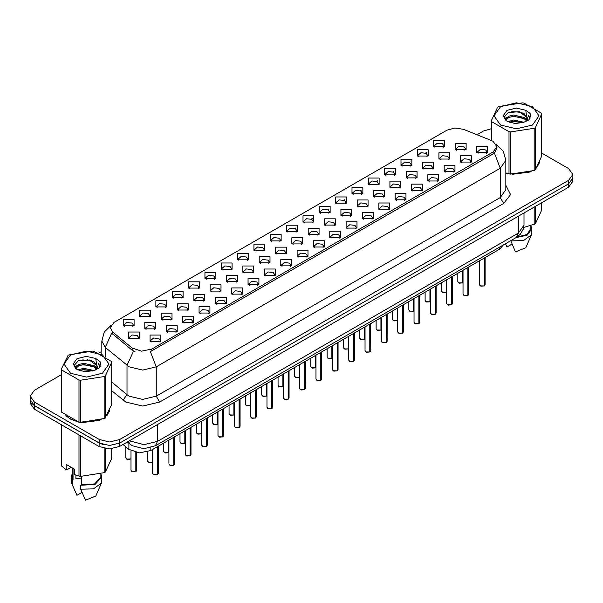 <?xml version="1.0" encoding="UTF-8"?>
<svg xmlns="http://www.w3.org/2000/svg" width="603" height="603" viewBox="0 0 603 603"><rect width="100%" height="100%" fill="white"/><g stroke="black" fill="none" stroke-linecap="round" stroke-linejoin="round"><path stroke-width="0.9" d="M270.287 240.929L270.287 234.673L281.126 234.673L281.126 240.929L270.287 240.929M279.867 241.517L280.493 240.152L279.091 238.193L273.875 237.597L270.92 240.152L271.546 241.517M253.953 250.366L253.953 244.109L264.785 244.109L264.785 250.366L253.953 250.366M263.526 250.954L264.159 249.582L262.757 247.629L257.534 247.026L254.579 249.582L255.205 250.954M237.612 259.795L237.612 253.546L248.444 253.546L248.444 259.795L237.612 259.795M247.192 260.383L247.818 259.019L246.416 257.059L241.192 256.463L238.238 259.019L238.871 260.383M188.588 288.098L188.588 281.842L199.427 281.842L199.427 288.098L188.588 288.098M198.168 288.686L198.794 287.314L197.392 285.362L192.176 284.767L189.221 287.314L189.847 288.686M172.247 297.535L172.247 291.279L183.086 291.279L183.086 297.535L172.247 297.535M181.827 298.123L182.453 296.751L181.051 294.799L175.835 294.196L172.88 296.751L173.506 298.123M155.913 306.965L155.913 300.709L166.745 300.709L166.745 306.965L155.913 306.965M165.486 307.553L166.119 306.188L164.717 304.229L159.494 303.633L156.539 306.188L157.164 307.553M139.572 316.402L139.572 310.146L150.403 310.146L150.403 316.402L139.572 316.402M149.145 316.99L149.778 315.618L148.376 313.666L143.152 313.063L140.198 315.618L140.831 316.99M221.271 269.232L221.271 262.976L232.102 262.976L232.102 269.232L221.271 269.232M230.851 269.82L231.477 268.448L230.075 266.496L224.859 265.893L221.896 268.448L222.53 269.82M204.93 278.669L204.93 272.413L215.768 272.413L215.768 278.669L204.93 278.669M214.51 279.249L215.135 277.885L213.733 275.933L208.517 275.33L205.563 277.885L206.188 279.249M286.629 231.499L286.629 225.243L297.467 225.243L297.467 231.499L286.629 231.499M296.209 232.08L296.834 230.715L295.432 228.763L290.216 228.16L287.262 230.715L287.887 232.08M302.97 222.062L302.97 215.806L313.809 215.806L313.809 222.062L302.97 222.062M312.55 222.65L313.176 221.278L311.774 219.326L306.558 218.723L303.603 221.278L304.229 222.65M319.311 212.625L319.311 206.377L330.143 206.377L330.143 212.625L319.311 212.625M328.891 213.213L329.517 211.849L328.115 209.889L322.899 209.294L319.937 211.849L320.57 213.213M335.652 203.196L335.652 196.94L346.484 196.94L346.484 203.196L335.652 203.196M345.233 203.784L345.858 202.412L344.456 200.46L339.233 199.857L336.278 202.412L336.911 203.784M351.994 193.759L351.994 187.503L362.825 187.503L362.825 193.759L351.994 193.759M361.566 194.347L362.199 192.983L360.798 191.023L355.574 190.427L352.619 192.983L353.245 194.347M368.327 184.33L368.327 178.073L379.166 178.073L379.166 184.33L368.327 184.33M377.908 184.917L378.533 183.546L377.131 181.593L371.915 180.99L368.961 183.546L369.586 184.917M384.669 174.893L384.669 168.636L395.508 168.636L395.508 174.893L384.669 174.893M394.249 175.481L394.875 174.109L393.473 172.157L388.257 171.561L385.302 174.109L385.928 175.481M401.01 165.463L401.01 159.207L411.849 159.207L411.849 165.463L401.01 165.463M410.59 166.044L411.216 164.679L409.814 162.72L404.598 162.124L401.643 164.679L402.269 166.044M417.351 156.026L417.351 149.77L428.183 149.77L428.183 156.026L417.351 156.026M426.932 156.614L427.557 155.242L426.155 153.29L420.939 152.687L417.977 155.242L418.61 156.614M433.693 146.589L433.693 140.333L444.524 140.333L444.524 146.589L433.693 146.589M443.273 147.177L443.898 145.813L442.496 143.853L437.273 143.258L434.318 145.813L434.951 147.177M123.231 325.839L123.231 319.582L134.062 319.582L134.062 325.839L123.231 325.839M132.811 326.419L133.436 325.055L132.034 323.095L126.818 322.499L123.856 325.055L124.489 326.419M291.867 243.951L291.867 237.703L302.706 237.703L302.706 243.951L291.867 243.951M301.447 244.539L302.073 243.175L300.671 241.215L295.455 240.62L292.5 243.175L293.126 244.539M275.526 253.388L275.526 247.132L286.365 247.132L286.365 253.388L275.526 253.388M285.106 253.976L285.732 252.604L284.33 250.652L279.114 250.049L276.159 252.604L276.785 253.976M259.192 262.825L259.192 256.569L270.023 256.569L270.023 262.825L259.192 262.825M268.765 263.405L269.398 262.041L267.988 260.089L262.772 259.486L259.818 262.041L260.443 263.405M242.851 272.255L242.851 265.998L253.682 265.998L253.682 272.255L242.851 272.255M252.423 272.842L253.056 271.471L251.655 269.518L246.431 268.923L243.476 271.471L244.102 272.842M193.827 300.558L193.827 294.302L204.666 294.302L204.666 300.558L193.827 300.558M203.407 301.146L204.033 299.774L202.631 297.822L197.415 297.219L194.46 299.774L195.086 301.146M210.168 291.121L210.168 284.865L221 284.865L221 291.121L210.168 291.121M219.748 291.709L220.374 290.344L218.972 288.385L213.756 287.789L210.794 290.344L211.427 291.709M144.81 328.861L144.81 322.605L155.642 322.605L155.642 328.861L144.81 328.861M154.383 329.449L155.016 328.077L153.614 326.125L148.391 325.522L145.436 328.077L146.062 329.449M161.152 319.424L161.152 313.168L171.983 313.168L171.983 319.424L161.152 319.424M170.724 320.012L171.358 318.64L169.948 316.688L164.732 316.093L161.777 318.64L162.403 320.012M177.486 309.995L177.486 303.739L188.324 303.739L188.324 309.995L177.486 309.995M187.066 310.575L187.691 309.211L186.289 307.251L181.073 306.656L178.119 309.211L178.744 310.575M226.509 281.691L226.509 275.435L237.341 275.435L237.341 281.691L226.509 281.691M236.09 282.279L236.715 280.908L235.313 278.955L230.09 278.352L227.135 280.908L227.768 282.279M308.208 234.522L308.208 228.266L319.04 228.266L319.04 234.522L308.208 234.522M317.789 235.11L318.414 233.738L317.012 231.786L311.796 231.183L308.834 233.738L309.467 235.11M324.55 225.085L324.55 218.829L335.381 218.829L335.381 225.085L324.55 225.085M334.13 225.673L334.755 224.308L333.353 222.349L328.13 221.753L325.175 224.308L325.808 225.673M340.891 215.655L340.891 209.399L351.722 209.399L351.722 215.655L340.891 215.655M350.464 216.236L351.097 214.872L349.695 212.919L344.471 212.316L341.517 214.872L342.142 216.236M357.232 206.218L357.232 199.962L368.064 199.962L368.064 206.218L357.232 206.218M366.805 206.806L367.438 205.435L366.029 203.482L360.813 202.887L357.858 205.435L358.484 206.806M373.566 196.782L373.566 190.533L384.405 190.533L384.405 196.782L373.566 196.782M383.146 197.369L383.772 196.005L382.37 194.045L377.154 193.45L374.199 196.005L374.825 197.369M389.907 187.352L389.907 181.096L400.746 181.096L400.746 187.352L389.907 187.352M399.488 187.94L400.113 186.568L398.711 184.616L393.495 184.013L390.54 186.568L391.166 187.94M406.249 177.915L406.249 171.659L417.08 171.659L417.08 177.915L406.249 177.915M415.829 178.503L416.454 177.139L415.052 175.179L409.836 174.584L406.882 177.139L407.507 178.503M422.59 168.486L422.59 162.23L433.421 162.23L433.421 168.486L422.59 168.486M432.17 169.074L432.796 167.702L431.394 165.75L426.17 165.147L423.216 167.702L423.849 169.074M438.931 159.049L438.931 152.793L449.763 152.793L449.763 159.049L438.931 159.049M448.504 159.637L449.137 158.265L447.735 156.313L442.512 155.717L439.557 158.265L440.182 159.637M455.273 149.619L455.273 143.363L466.104 143.363L466.104 149.619L455.273 149.619M464.845 150.2L465.478 148.835L464.069 146.876L458.853 146.28L455.898 148.835L456.524 150.2M128.469 338.291L128.469 332.034L139.301 332.034L139.301 338.291L128.469 338.291M138.049 338.878L138.675 337.514L137.273 335.554L132.049 334.959L129.095 337.514L129.728 338.878M166.383 331.884L166.383 325.628L177.222 325.628L177.222 331.884L166.383 331.884M175.963 332.472L176.589 331.1L175.187 329.148L169.971 328.545L167.016 331.1L167.642 332.472M182.724 322.447L182.724 316.191L193.563 316.191L193.563 322.447L182.724 322.447M192.304 323.035L192.93 321.67L191.528 319.711L186.312 319.115L183.357 321.67L183.983 323.035M199.065 313.017L199.065 306.761L209.904 306.761L209.904 313.017L199.065 313.017M208.646 313.605L209.271 312.233L207.869 310.281L202.653 309.678L199.699 312.233L200.324 313.605M215.407 303.58L215.407 297.324L226.238 297.324L226.238 303.58L215.407 303.58M224.987 304.168L225.612 302.796L224.21 300.844L218.995 300.249L216.032 302.796L216.665 304.168M231.748 294.151L231.748 287.895L242.579 287.895L242.579 294.151L231.748 294.151M241.321 294.731L241.954 293.367L240.552 291.415L235.328 290.812L232.374 293.367L233.007 294.731M248.089 284.714L248.089 278.458L258.921 278.458L258.921 284.714L248.089 284.714M257.662 285.302L258.295 283.93L256.893 281.978L251.67 281.375L248.715 283.93L249.341 285.302M264.423 275.277L264.423 269.028L275.262 269.028L275.262 275.277L264.423 275.277M274.003 275.865L274.629 274.501L273.227 272.541L268.011 271.945L265.056 274.501L265.682 275.865M280.764 265.848L280.764 259.591L291.603 259.591L291.603 265.848L280.764 265.848M290.344 266.436L290.97 265.064L289.568 263.112L284.352 262.509L281.397 265.064L282.023 266.436M297.106 256.411L297.106 250.155L307.945 250.155L307.945 256.411L297.106 256.411M306.686 256.999L307.311 255.627L305.909 253.675L300.693 253.079L297.739 255.627L298.364 256.999M313.447 246.981L313.447 240.725L324.278 240.725L324.278 246.981L313.447 246.981M323.027 247.562L323.653 246.197L322.251 244.245L317.035 243.642L314.073 246.197L314.706 247.562M329.788 237.544L329.788 231.288L340.62 231.288L340.62 237.544L329.788 237.544M339.361 238.132L339.994 236.76L338.592 234.808L333.369 234.205L330.414 236.76L331.047 238.132M346.13 228.107L346.13 221.859L356.961 221.859L356.961 228.107L346.13 228.107M355.702 228.695L356.335 227.331L354.933 225.371L349.71 224.776L346.755 227.331L347.381 228.695M362.463 218.678L362.463 212.422L373.302 212.422L373.302 218.678L362.463 218.678M372.043 219.266L372.669 217.894L371.267 215.942L366.051 215.339L363.096 217.894L363.722 219.266M378.805 209.241L378.805 202.985L389.644 202.985L389.644 209.241L378.805 209.241M388.385 209.829L389.01 208.465L387.608 206.505L382.392 205.909L379.438 208.465L380.063 209.829M395.146 199.812L395.146 193.555L405.985 193.555L405.985 199.812L395.146 199.812M404.726 200.4L405.352 199.028L403.95 197.075L398.734 196.472L395.779 199.028L396.405 200.4M411.487 190.375L411.487 184.119L422.319 184.119L422.319 190.375L411.487 190.375M421.067 190.963L421.693 189.591L420.291 187.639L415.075 187.043L412.113 189.591L412.746 190.963M427.829 180.945L427.829 174.689L438.66 174.689L438.66 180.945L427.829 180.945M437.409 181.526L438.034 180.161L436.632 178.202L431.409 177.606L428.454 180.161L429.087 181.526M444.17 171.508L444.17 165.252L455.001 165.252L455.001 171.508L444.17 171.508M453.742 172.096L454.376 170.724L452.974 168.772L447.75 168.169L444.795 170.724L445.421 172.096M460.504 162.071L460.504 155.815L471.342 155.815L471.342 162.071L460.504 162.071M470.084 162.659L470.709 161.295L469.307 159.335L464.091 158.74L461.137 161.295L461.762 162.659M476.845 152.642L476.845 146.386L487.684 146.386L487.684 152.642L476.845 152.642M486.425 153.23L487.051 151.858L485.649 149.906L480.433 149.303L477.478 151.858L478.104 153.23M150.049 341.321L150.049 335.064L160.88 335.064L160.88 341.321L150.049 341.321M159.622 341.901L160.255 340.537L158.853 338.577L153.629 337.981L150.675 340.537L151.3 341.901M491.415 140.597L493.141 141.434L496.925 146.717L493.141 151.994L151.843 349.039L141.577 351.195L132.117 348.037L112.595 331.944L110.251 327.663L114.042 322.386L446.974 130.165L454.994 128.009L463.534 129.328L491.415 140.597M503.52 244.826L499.563 249.152L150.833 450.486L139.429 452.883L128.914 449.378L122.974 444.486M65.87 415.595L70.076 418.919L78.729 422.077M496.925 146.717L496.925 148.3L494.392 153.034L493.141 153.938L150.388 351.639L156.245 366.828L142.707 370.061L129.163 366.828L105.261 347.411L101.801 341.072L101.801 354.458M61.318 374.719L34.356 390.284L30.15 396.148L30.15 399.668L34.356 405.533L99.367 443.062L109.52 445.489L119.68 443.062L568.644 183.855L572.85 177.991L572.85 174.471L568.644 168.606L541.682 153.041M135.019 351.639L132.117 350.17L111.721 333.188L105.261 347.411L105.261 356.584M505.857 173.099L508.728 173.815M509.837 174.026L531.13 171.591M536.836 167.657L539.708 161.694M79.837 422.281L101.131 419.854M106.837 415.912L109.708 409.95M30.15 396.148L34.356 402.013L99.367 439.542L109.52 441.969L119.68 439.542L568.644 180.335L572.85 174.471M491.317 128.741L483.32 131.077L476.95 134.755M101.801 351.345L98.869 353.041M87.458 359.629L87.066 359.855M74.81 366.925L76.792 365.78M30.248 400.648L30.248 403.324L34.461 409.188L99.126 446.522L109.286 448.949L119.447 446.522L568.539 187.239L572.752 181.375L572.752 178.978M31.364 403L34.461 405.668L99.126 443.001L103.746 444.788M157.406 474.606L154.119 474.885L152.589 473.385L153.433 474.561L157.406 474.606L157.406 446.695M157.383 474.651L153.501 474.599M157.406 474.493L157.579 446.589M135.826 471.584L132.539 471.863L131.009 470.363L131.853 471.531L135.826 471.584L135.826 452.431M135.803 471.629L131.921 471.576M135.826 471.463L136.007 452.469M500.588 106.641L493.993 115.829L500.588 125.017L516.5 128.823L532.411 125.017L539.007 115.829L532.411 106.641L516.5 102.834L500.588 106.641M505.857 172.91L510.628 174.139L534.175 170.498L535.374 169.805L541.682 156.215L541.682 114.02L541.245 113.078L524.007 103.121L522.371 102.872L498.824 106.512L497.626 107.206L491.317 120.796L491.754 121.746L491.754 140.748M508.992 173.883L508.992 131.695L491.754 121.746M508.992 131.695L510.628 131.944L510.628 174.139M534.175 170.498L534.175 128.303L510.628 131.944M534.175 128.303L535.374 127.61L535.374 169.805M523.947 122.266L513.666 119.989L507.832 121.716M522.515 122.726L513.666 121.233L509.143 122.281M526.758 120.087L524.241 117.487L513.666 115.022L508.759 116.243L505.925 118.663L505.555 119.982M526.359 120.706L524.241 118.731L513.666 116.266L508.759 117.487L505.781 120.223M525.394 121.783L527.075 119.454L527.444 117.811L519.236 111.698L508.306 112.565L504.455 116.763L507.04 121.263L515.09 123.509L523.766 122.311L528.982 119.786L530.738 115.829L530.135 113.47L525.756 110.251L516.356 108.103L507.04 110.364L503.121 115.829L507.04 121.293M526.871 121.135L527.444 118.799M527.414 118.301L524.241 113.763L519.522 111.751M525.756 110.251L527.075 119.447M491.317 140.559L491.317 120.796M541.682 114.02L535.374 127.61M521.535 122.311L512.814 121.565L509.347 122.198M527.904 120.555L527.286 120.057M526.916 119.793L526.298 119.386M521.535 117.351L512.814 116.605L509.347 117.231M505.992 118.542L504.975 119.175M530.075 118.309L528.243 115.889M521.565 112.392L512.814 111.638L508.148 112.633M530.738 115.949L530.135 113.47M528.296 120.291L527.399 119.522M527.128 119.319L524.987 118.037M506.837 117.502L504.741 118.723M530.225 118.007L528.236 115.271M505.857 172.94L506.377 173.091M512.573 174.252L529.6 172.081M537.363 166.752L539.361 162.539M523.766 227.474L535.374 223.758L541.682 210.161L541.682 202.744M510.756 240.65L515.444 251.903L525.793 247.75L531.364 234.869L531.823 228.816L530.866 225.741M510.756 240.929L523.449 240.612L531.364 234.869M515.942 237.657L527.135 235.185L531.823 228.816M516.877 237.107L526.788 234.605L530.866 228.816L530.866 225.635M535.374 206.384L535.374 223.758M534.175 224.452L534.175 207.078M505.51 243.816L506.98 247.019L512.037 244.102M70.589 354.903L63.993 364.084L70.589 373.272L86.5 377.079L102.412 373.272L109.007 364.084L102.412 354.903L86.5 351.097L70.589 354.903M68.214 355.114L61.318 369.059L61.755 370.001L61.755 412.196L78.993 422.145L80.629 422.394L104.786 418.414L111.683 404.47L111.683 362.275L111.246 361.333L94.008 351.383L92.372 351.127L68.214 355.114M78.993 422.145L78.993 379.95L61.755 370.001M78.993 379.95L80.629 380.207L80.629 422.394M104.176 418.753L104.176 376.566L80.629 380.207M104.176 376.566L105.374 375.873L105.374 418.06M61.318 369.059L61.318 411.246L61.755 412.196M93.947 370.521L83.666 368.245L77.832 369.971M92.515 370.988L83.666 369.488L79.144 370.536M96.759 368.35L94.241 365.75L83.666 363.285L78.759 364.506L75.925 366.925L75.556 368.237M96.359 368.968L94.241 366.986L83.666 364.521L78.759 365.75L75.782 368.478M95.395 370.038L97.075 367.709L97.445 366.074L89.236 359.953L78.307 360.82L74.455 365.026L77.041 369.526M96.864 369.39L97.445 367.061M97.415 366.564L94.241 362.019L89.523 360.006M77.041 358.627L73.121 364.084L77.041 369.549L85.091 371.765L93.767 370.574L98.982 368.041L100.739 364.084L100.136 361.725L95.749 358.506L86.357 356.365L77.041 358.627M95.749 358.506L97.075 367.709M111.683 362.275L105.374 375.873M91.528 370.574L82.815 369.827L79.347 370.461M97.897 368.81L97.287 368.32M96.917 368.049L96.299 367.642M91.528 365.606L82.815 364.86L79.347 365.493M75.993 366.805L74.968 367.431M100.075 366.564L98.236 364.152M91.566 360.654L82.815 359.893L78.149 360.896M100.739 364.212L100.136 361.725M98.297 368.554L97.4 367.785M97.128 367.581L94.988 366.3M100.226 366.27L98.236 363.526M66.835 416.304L70.25 418.821L76.377 421.354M82.573 422.515L99.601 420.344M107.357 415.015L109.362 410.794M76.438 475.33L75.888 476.393M75.888 475.134L75.888 478.865L81.495 477.953M71.222 467.325L66.925 469.805L66.142 469.752L66.142 464.393L74.606 469.285L74.606 474.644L78.993 476.099L80.629 476.347L104.176 472.707L105.374 472.013L111.683 458.423L111.683 448.836M81.495 476.408L81.495 484.85L80.757 485.279L80.757 489.191L85.445 500.166L95.787 496.013L101.364 483.131L101.824 477.079L100.867 473.996M80.757 489.191L93.45 488.867L101.364 483.131M80.757 485.279L95.07 484.413L101.824 477.079M81.495 484.85L94.701 483.885L100.867 477.079L100.867 473.89M61.318 424.693L61.318 465.199L61.755 466.149L66.142 469.752M105.374 448.64L105.374 472.013M104.176 472.707L104.176 448.406M61.755 424.942L61.755 466.149M78.993 476.099L78.993 434.899M80.629 435.841L80.629 476.347M72.134 473.996L71.177 477.079L71.636 483.131L76.98 495.282L82.031 492.365M72.292 484.299L72.292 480.387L73.031 479.965L73.031 468.373M71.177 477.079L72.292 480.387M72.134 467.853L72.134 477.079L73.031 479.965M173.747 465.177L170.453 465.456L168.93 463.948L169.775 465.124L173.747 465.177L173.747 437.258M173.724 465.215L169.842 465.162M173.747 465.056L173.92 437.16M190.088 455.74L186.794 456.019L185.272 454.519L186.108 455.687L190.088 455.74L190.088 427.829M190.066 455.785L186.176 455.732M190.088 455.619L190.262 427.723M206.422 446.303L203.136 446.589L201.613 445.082L202.45 446.258L206.422 446.303L206.422 418.392M206.407 446.348L202.518 446.295M206.422 446.19L206.603 418.294M222.763 436.874L219.477 437.152L217.954 435.652L218.791 436.821L222.763 436.874L222.763 408.962M222.748 436.919L218.859 436.858M222.763 436.753L222.944 408.857M152.167 462.147L148.881 462.433L147.351 460.926L148.195 462.102L152.167 462.147L152.167 449.717M152.144 462.192L148.263 462.139M152.167 462.034L152.34 449.619M168.508 452.717L165.214 452.996L163.692 451.496L164.536 452.665L168.508 452.717L168.508 440.288M168.486 452.763L164.604 452.702M168.508 452.597L168.682 440.182M184.85 443.28L181.556 443.559L180.033 442.059L180.877 443.235L184.85 443.28L184.85 430.851M184.827 443.326L180.945 443.273M184.85 443.167L185.023 430.746M201.183 433.851L197.897 434.13L196.374 432.622L197.211 433.798L201.183 433.851L201.183 421.414M201.168 433.889L197.279 433.836M201.183 433.73L201.364 421.316M239.105 427.437L235.818 427.715L234.288 426.215L235.132 427.391L239.105 427.437L239.105 399.525M239.082 427.482L235.2 427.429M239.105 427.323L239.285 399.427M255.446 418.007L252.16 418.286L250.629 416.779L251.474 417.954L255.446 418.007L255.446 390.096M255.423 418.052L251.541 417.992M255.446 417.887L255.619 389.99M271.787 408.57L268.493 408.849L266.971 407.349L267.815 408.517L271.787 408.57L271.787 380.659M271.765 408.615L267.883 408.563M271.787 408.45L271.961 380.553M288.128 399.141L284.835 399.42L283.312 397.912L284.149 399.088L288.128 399.141L288.128 371.222M288.106 399.178L284.217 399.126M288.128 399.02L288.302 371.124M217.525 424.414L214.238 424.693L212.716 423.193L213.552 424.361L217.525 424.414L217.525 411.985M217.51 424.459L213.62 424.406M217.525 424.293L217.706 411.879M233.866 414.977L230.58 415.263L229.05 413.756L229.894 414.932L233.866 414.977L233.866 402.548M233.843 415.022L229.962 414.97M233.866 414.864L234.047 402.45M250.207 405.548L246.921 405.827L245.391 404.327L246.235 405.495L250.207 405.548L250.207 393.118M250.185 405.593L246.303 405.533M250.207 405.427L250.381 393.013M266.549 396.111L263.255 396.39L261.732 394.89L262.576 396.065L266.549 396.111L266.549 383.681M266.526 396.156L262.644 396.103M266.549 395.998L266.722 383.583M304.462 389.704L301.176 389.983L299.653 388.483L300.49 389.651L304.462 389.704L304.462 361.792M304.447 389.749L300.558 389.689M304.462 389.583L304.643 361.687M320.804 380.267L317.517 380.546L315.995 379.046L316.831 380.222L320.804 380.267L320.804 352.356M320.788 380.312L316.899 380.259M320.804 380.154L320.984 352.258M337.145 370.837L333.858 371.116L332.328 369.616L333.173 370.785L337.145 370.837L337.145 342.926M337.122 370.883L333.24 370.822M337.145 370.717L337.326 342.821M353.486 361.401L350.2 361.679L348.67 360.179L349.514 361.355L353.486 361.401L353.486 333.489M353.464 361.446L349.582 361.393M353.486 361.287L353.659 333.384M369.827 351.971L366.534 352.25L365.011 350.742L365.855 351.918L369.827 351.971L369.827 324.052M369.805 352.009L365.923 351.956M369.827 351.851L370.001 323.954M386.169 342.534L382.875 342.813L381.352 341.313L382.189 342.481L386.169 342.534L386.169 314.623M386.146 342.579L382.257 342.527M386.169 342.414L386.342 314.517M282.89 386.681L279.596 386.96L278.073 385.453L278.918 386.629L282.89 386.681L282.89 374.252M282.867 386.727L278.985 386.666M282.89 386.561L283.063 374.146M299.224 377.244L295.937 377.523L294.415 376.023L295.251 377.192L299.224 377.244L299.224 364.815M299.209 377.29L295.319 377.237M299.224 377.124L299.405 364.709M315.565 367.815L312.279 368.094L310.756 366.586L311.593 367.762L315.565 367.815L315.565 355.378M315.55 367.853L311.661 367.8M315.565 367.694L315.746 355.28M331.906 358.378L328.62 358.657L327.09 357.157L327.934 358.325L331.906 358.378L331.906 345.949M331.884 358.423L328.002 358.37M331.906 358.257L332.087 345.843M348.248 348.941L344.961 349.22L343.431 347.72L344.275 348.896L348.248 348.941L348.248 336.512M348.225 348.986L344.343 348.933M348.248 348.828L348.421 336.414M364.589 339.512L361.295 339.791L359.772 338.291L360.617 339.459L364.589 339.512L364.589 327.082M364.566 339.557L360.684 339.497M364.589 339.391L364.762 326.977M402.502 333.097L399.216 333.376L397.694 331.876L398.53 333.052L402.502 333.097L402.502 305.186M402.487 333.142L398.598 333.09M402.502 332.984L402.683 305.088M418.844 323.668L415.557 323.947L414.035 322.447L414.872 323.615L418.844 323.668L418.844 295.756M418.829 323.713L414.939 323.653M418.844 323.547L419.025 295.651M435.185 314.231L431.899 314.51L430.369 313.01L431.213 314.186L435.185 314.231L435.185 286.319M435.162 314.276L431.281 314.223M435.185 314.118L435.366 286.214M451.526 304.801L448.24 305.08L446.71 303.573L447.554 304.749L451.526 304.801L451.526 276.883M451.504 304.839L447.622 304.786M451.526 304.681L451.7 276.785M467.868 295.364L464.574 295.643L463.051 294.143L463.895 295.312L467.868 295.364L467.868 267.453M467.845 295.41L463.963 295.357M467.868 295.244L468.041 267.348M484.209 285.928L480.915 286.214L479.393 284.706L480.237 285.882L484.209 285.928L484.209 258.016M484.186 285.973L480.297 285.92M484.209 285.814L484.382 257.918M380.93 330.075L377.636 330.354L376.114 328.854L376.958 330.029L380.93 330.075L380.93 317.645M380.908 330.12L377.026 330.067M380.93 329.962L381.104 317.54M397.264 320.645L393.978 320.924L392.455 319.417L393.292 320.592L397.264 320.645L397.264 308.208M397.249 320.683L393.36 320.63M397.264 320.525L397.445 308.11M413.605 311.208L410.319 311.487L408.796 309.987L409.633 311.156L413.605 311.208L413.605 298.779M413.59 311.254L409.701 311.201M413.605 311.088L413.786 298.673M429.947 301.771L426.66 302.058L425.13 300.55L425.974 301.726L429.947 301.771L429.947 289.342M429.924 301.817L426.042 301.764M429.947 301.658L430.127 289.244M446.288 292.342L443.001 292.621L441.471 291.121L442.316 292.289L446.288 292.342L446.288 279.913M446.265 292.387L442.383 292.327M446.288 292.221L446.461 279.807M462.629 282.905L459.335 283.184L457.813 281.684L458.657 282.86L462.629 282.905L462.629 270.476M462.607 282.95L458.725 282.897M462.629 282.792L462.803 270.37M151.843 349.039L151.843 350.984M132.117 348.037L132.117 350.17M112.595 331.944L112.595 334.07M493.141 151.994L493.141 153.938M499.563 247.109L499.563 249.152M128.914 443.28L128.914 449.378M150.833 447.728L150.833 450.486M505.857 185.34L510.59 194.611L503.633 203.407L159.637 402.013L156.245 396.148L500.249 197.543L505.857 189.719L505.857 160.398L500.249 168.214L494.392 153.034M159.637 402.013L142.707 406.06L125.778 402.013L111.683 390.759M133.542 351.059L127.014 365.35L127.014 394.671L129.163 396.148L142.707 399.382L156.245 396.148L156.245 366.828L500.249 168.214L500.249 197.543L503.633 203.407M294.927 228.507L295.907 227.942M311.269 219.07L312.248 218.505M327.61 209.64L328.59 209.075M343.944 200.204L344.931 199.638M360.285 190.767L361.265 190.201M376.626 181.337L377.606 180.772M392.968 171.9L393.947 171.335M409.309 162.471L410.289 161.906M425.65 153.034L426.63 152.469M441.984 143.604L442.971 143.032M119.68 439.542L119.68 443.062M99.367 439.542L99.367 443.062M568.644 180.335L568.644 183.855M34.356 402.013L34.356 405.533M111.683 382.023L127.014 394.671L123.095 400.166M129.366 440.793L143.891 444.637L157.436 441.404L518.361 233.022L523.969 225.198L523.396 228.997L520.261 234.341L516.379 237.401L155.446 445.783L157.436 441.404L157.436 424.587M518.361 216.206L518.361 233.022L516.379 237.401M128.349 441.381L129.954 444.14L127.323 441.976M568.539 187.239L568.539 183.915M119.447 446.522L119.447 443.197M99.126 446.522L99.126 443.001M34.461 409.188L34.461 405.668M157.579 474.508L158.333 473.385L158.333 446.16M136.007 471.478L136.76 470.363L136.76 452.604M131.009 458.875L128.658 459.599L127.301 459.403L125.778 457.903L126.615 459.079L131.009 458.845M130.647 459.094L126.683 459.117M173.92 465.071L174.674 463.948L174.674 436.723M190.262 455.634L191.015 454.519L191.015 427.286M206.603 446.205L207.357 445.082L207.357 417.856M222.944 436.768L223.698 435.652L223.698 408.419M239.285 427.339L240.039 426.215L240.039 398.99M255.619 417.902L256.373 416.779L256.373 389.553M271.961 408.472L272.714 407.349L272.714 380.124M288.302 399.035L289.056 397.912L289.056 370.687M304.643 389.598L305.397 388.483L305.397 361.25M320.984 380.169L321.738 379.046L321.738 351.82M337.326 370.732L338.079 369.616L338.079 342.383M353.659 361.303L354.421 360.179L354.421 332.954M370.001 351.866L370.755 350.742L370.755 323.517M386.342 342.429L387.096 341.313L387.096 314.08M402.683 332.999L403.437 331.876L403.437 304.651M419.025 323.562L419.778 322.447L419.778 295.214M435.366 314.133L436.12 313.01L436.12 285.784M451.7 304.696L452.461 303.573L452.461 276.347M468.041 295.259L468.795 294.143L468.795 266.91M484.382 285.83L485.136 284.706L485.136 257.481M505.857 160.398L503.354 151.353L496.457 144.728M110.726 325.665L104.251 332.102L101.801 341.072M155.446 445.783L143.891 448.685L132.328 445.783L129.954 444.14M523.969 225.198L523.969 212.972M152.589 473.385L152.589 449.476M158.333 473.385L157.564 474.546M131.009 470.363L131.009 450.758M136.76 470.363L135.984 471.523M125.778 457.903L125.778 446.793M539.481 163.104L539.481 162.245M109.482 411.359L109.482 410.5M75.217 491.407L71.636 483.131M168.93 463.948L168.93 440.039M174.674 463.948L173.905 465.117M185.272 454.519L185.272 430.61M191.015 454.519L190.239 455.68M201.613 445.082L201.613 421.173M207.357 445.082L206.58 446.25M217.954 435.652L217.954 411.736M223.698 435.652L222.922 436.813M147.351 460.926L147.351 451.964M163.692 451.496L163.692 443.062M180.033 442.059L180.033 433.632M196.374 432.622L196.374 424.195M234.288 426.215L234.288 402.307M240.039 426.215L239.263 427.376M250.629 416.779L250.629 392.87M256.373 416.779L255.604 417.947M266.971 407.349L266.971 383.44M272.714 407.349L271.945 408.51M283.312 397.912L283.312 374.003M289.056 397.912L288.279 399.08M212.716 423.193L212.716 414.766M229.05 413.756L229.05 405.329M245.391 404.327L245.391 395.892M261.732 394.89L261.732 386.463M299.653 388.483L299.653 364.566M305.397 388.483L304.621 389.644M315.995 379.046L315.995 355.137M321.738 379.046L320.962 380.214M332.328 369.616L332.328 345.7M338.079 369.616L337.303 370.777M348.67 360.179L348.67 336.27M354.421 360.179L353.644 361.34M365.011 350.742L365.011 326.834M370.755 350.742L369.986 351.911M381.352 341.313L381.352 317.404M387.096 341.313L386.319 342.474M278.073 385.453L278.073 377.026M294.415 376.023L294.415 367.596M310.756 366.586L310.756 358.159M327.09 357.157L327.09 348.722M343.431 347.72L343.431 339.293M359.772 338.291L359.772 329.856M397.694 331.876L397.694 307.967M403.437 331.876L402.661 333.044M414.035 322.447L414.035 298.53M419.778 322.447L419.002 323.607M430.369 313.01L430.369 289.101M436.12 313.01L435.343 314.171M446.71 303.573L446.71 279.664M452.461 303.573L451.685 304.741M463.051 294.143L463.051 270.234M468.795 294.143L468.026 295.304M479.393 284.706L479.393 260.798M485.136 284.706L484.36 285.875M376.114 328.854L376.114 320.427M392.455 319.417L392.455 310.99M408.796 309.987L408.796 301.56M425.13 300.55L425.13 292.123M441.471 291.121L441.471 282.686M457.813 281.684L457.813 273.257"/></g></svg>
